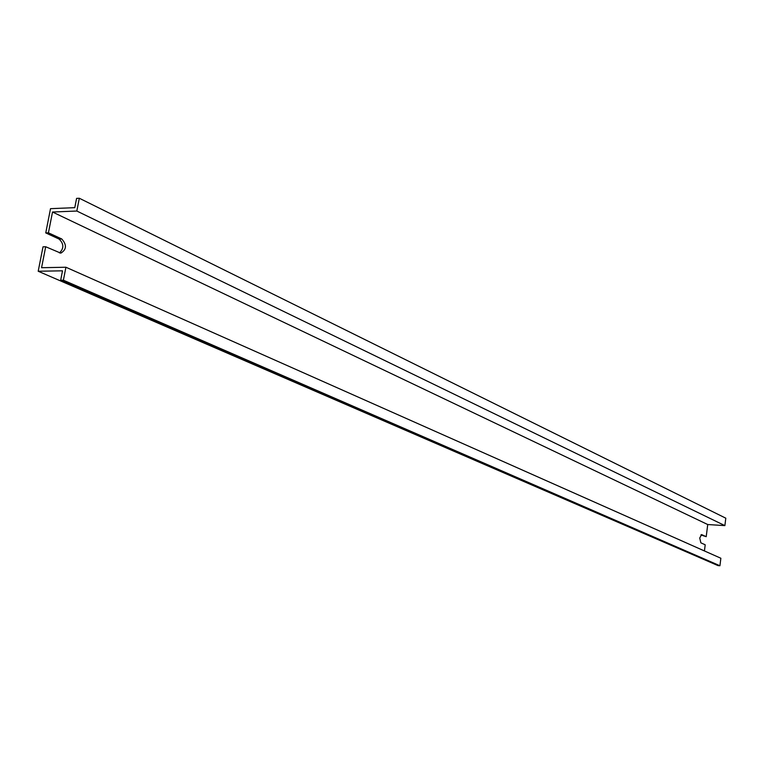 <?xml version="1.0" encoding="UTF-8"?>
<svg xmlns="http://www.w3.org/2000/svg" width="764" height="764" viewBox="0 0 764 764"><rect width="100%" height="100%" fill="white"/><g stroke="black" fill="none" stroke-linecap="round" stroke-linejoin="round"><path stroke-width="1.15" d="M700.884 534.962L706.213 536.681L701.629 534.609L699.738 538.009L700.865 542.832L705.201 544.789L704.437 550.949M52.515 212.02L76.83 211.036L79.313 198.248L76.591 198.373L74.786 207.655L50.519 208.667L45.754 232.915L48.428 232.819L52.515 212.02L707.731 524.534L706.213 536.681M79.313 198.248L725.8 518.183L724.883 525.622L707.731 524.534M60.671 280.245L718.017 565.608L719.936 565.752L63.402 280.207L60.671 280.245L62.505 270.819L38.2 271.249L702.708 558.961M38.2 271.249L43.013 246.82L45.687 246.743L41.571 267.706L65.914 267.238L720.863 558.245L719.936 565.752M65.914 267.238L63.402 280.207M45.687 246.743L60.776 253.151C66.63 249.618 66.955 244.891 61.779 238.989L48.428 232.819M76.83 211.036L724.883 525.622M45.754 232.915L59.114 239.075C63.937 243.831 64.042 248.453 59.43 252.941M701.362 534.647L701.887 534.676M59.114 239.075L61.779 238.989"/></g></svg>
